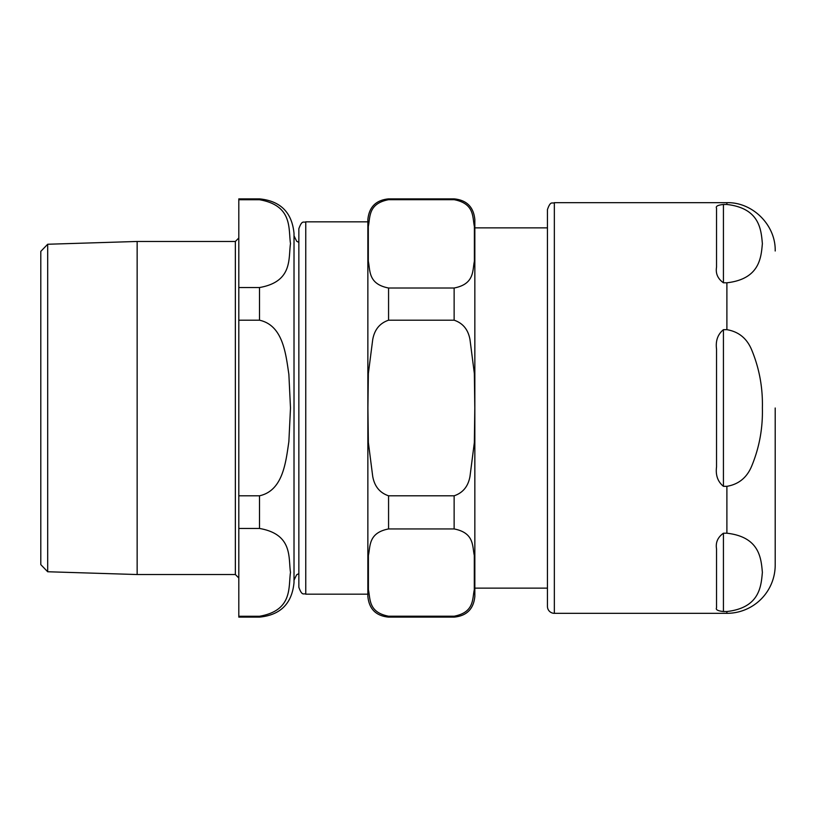 <?xml version="1.0" encoding="UTF-8"?>
<svg xmlns="http://www.w3.org/2000/svg" width="816" height="816" viewBox="0 0 816 816"><rect width="100%" height="100%" fill="white"/><g stroke="black" fill="none" stroke-linecap="round" stroke-linejoin="round"><path stroke-width="1.22" d="M723.435 282.795L723.435 204.469C717.774 205.061 715.479 206.315 716.54 208.213C715.479 206.315 717.774 205.061 723.435 204.469L726.893 204.469C759.778 208.233 761.104 229.816 762.379 243.637C761.104 257.448 759.778 279.031 726.893 282.795L723.435 282.795C717.774 278.746 715.479 273.513 716.54 267.107L716.54 208.213M723.435 329.674L726.893 329.674C738.796 331.684 747.109 338.548 751.852 350.288C759.37 368.608 762.878 387.845 762.379 408C762.878 428.155 759.37 447.392 751.852 465.712C747.109 477.452 738.796 484.316 726.893 486.326L723.435 486.326C717.774 481.685 715.479 475.208 716.54 466.895L716.54 349.105C715.479 340.792 717.774 334.315 723.435 329.674L723.435 486.326M723.435 533.205L726.893 533.205C759.778 536.969 761.104 558.552 762.379 572.363C761.104 586.184 759.778 607.767 726.893 611.531L723.435 611.531C717.774 610.939 715.479 609.685 716.54 607.787L716.54 548.893C715.479 542.487 717.774 537.254 723.435 533.205L723.435 611.531C717.774 610.939 715.479 609.685 716.54 607.787M726.893 611.531L726.893 613.326A48.307 48.307 0 0 0 775.2 565.009L775.2 408M547.444 209.579L547.444 606.421A6.905 6.905 0 0 0 554.35 613.326L554.35 202.674C552.31 204 550.729 200.144 547.444 209.579M547.444 227.868L474.841 227.868M367.863 596.414L367.863 219.586C369.097 207.009 375.992 200.104 388.569 198.88L388.569 199.685C368.057 203.643 370.342 216.995 368.312 226.501L368.312 261.191C370.342 270.698 368.057 284.05 388.569 288.007L388.569 320.198C379.756 323.177 374.473 329.664 372.708 339.66L368.363 373.524L367.914 408L368.363 442.476L372.708 476.34C374.473 486.336 379.756 492.823 388.569 495.802L388.569 528.941C368.312 532.858 370.474 546.037 368.404 555.451L368.404 589.713C370.474 599.117 368.312 612.296 388.569 616.213L388.569 617.12C375.992 615.896 369.097 608.991 367.863 596.414M388.569 495.802L454.135 495.802C462.947 492.823 468.231 486.336 469.996 476.34L474.351 442.476L474.8 408L474.351 373.524L469.996 339.66C468.231 329.664 462.947 323.177 454.135 320.198L388.569 320.198M388.569 616.213L454.135 616.213C474.402 612.296 472.229 599.117 474.3 589.713L474.3 555.451C472.229 546.037 474.402 532.858 454.135 528.941L388.569 528.941M388.569 288.007L454.135 288.007C474.647 284.05 472.362 270.698 474.392 261.191L474.392 226.501C472.362 216.995 474.647 203.643 454.135 199.685L388.569 199.685M388.569 198.88L454.135 198.88C466.711 200.104 473.617 207.009 474.841 219.586L474.841 596.414C473.617 608.991 466.711 615.896 454.135 617.12L454.135 616.213M298.85 408L298.85 587.265C302.246 596.802 303.827 592.865 305.755 594.17L305.755 221.83C303.827 223.135 302.246 219.198 298.85 228.735L298.85 408M47.695 244.249L40.8 251.369L40.8 564.631L47.695 571.751L47.695 244.249L137.149 241.465L137.149 574.535L235.355 574.535L238.802 577.983M238.802 199.736L259.508 199.736C293.036 205.571 288.283 228.939 290.496 243.637C288.283 258.325 293.036 281.693 259.508 287.538L238.802 287.538L238.802 198.88L259.508 198.88C280.469 200.93 291.975 212.425 294.015 233.386L294.015 582.614C291.975 603.575 280.469 615.07 259.508 617.12L259.508 616.264L238.802 616.264L259.508 616.264C293.036 610.429 288.283 587.061 290.496 572.363C288.283 557.675 293.036 534.307 259.508 528.462L238.802 528.462L238.802 617.12L259.508 617.12M259.508 320.198C283.111 325.411 285.814 353.95 288.864 374.36L290.496 408L288.864 441.64C285.814 462.05 283.111 490.589 259.508 495.802L238.802 495.802L238.802 320.198L259.508 320.198L259.508 287.538M238.802 287.538L238.802 320.198M238.802 495.802L238.802 528.462M235.355 574.535L235.355 241.465L137.149 241.465M726.893 204.469L726.893 202.674C752.699 202.011 775.863 225.165 775.2 250.991M726.893 329.674L726.893 282.795M726.893 533.205L726.893 486.326M454.135 495.802L454.135 528.941M454.135 198.88L454.135 199.685M454.135 288.007L454.135 320.198M259.508 495.802L259.508 528.462M259.508 198.88L259.508 199.736M726.893 202.674L554.35 202.674M726.893 613.326L554.35 613.326M547.444 588.132L474.841 588.132M388.569 617.12L454.135 617.12M305.755 594.17L367.863 594.17M305.755 221.83L367.863 221.83M47.695 571.751L137.149 574.535M298.85 242.393L296.647 241.23L294.015 235.804M298.85 573.607L296.647 574.77L294.015 580.196M235.355 241.465L238.802 238.017"/></g></svg>
